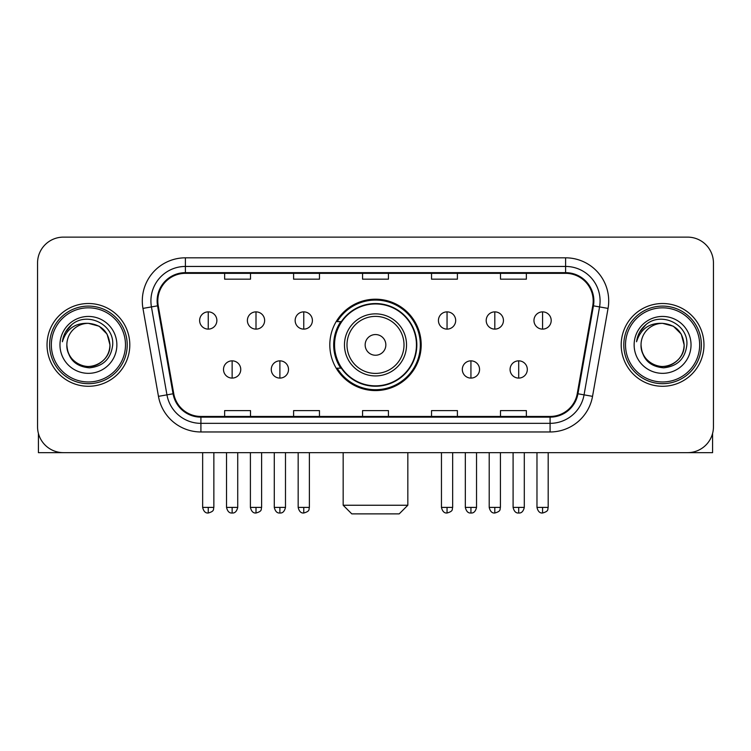 <?xml version="1.0" encoding="UTF-8"?>
<svg xmlns="http://www.w3.org/2000/svg" width="751" height="751" viewBox="0 0 751 751"><rect width="100%" height="100%" fill="white"/><g stroke="black" fill="none" stroke-linecap="round" stroke-linejoin="round"><path stroke-width="1.13" d="M329.811 344.897A45.689 45.689 0 0 0 375.5 390.586A45.689 45.689 0 0 0 421.189 344.897A45.689 45.689 0 0 0 375.5 299.198A45.689 45.689 0 0 0 329.811 344.897M340.766 368.168A41.812 41.812 0 0 1 340.766 321.616M37.55 262.991L37.55 426.793A25.863 25.863 0 0 0 63.413 452.656L687.587 452.656A25.863 25.863 0 0 0 713.45 426.793L713.45 262.991A25.863 25.863 0 0 0 687.587 237.128L63.413 237.128A25.863 25.863 0 0 0 37.55 262.991L37.55 426.793M47.031 344.897A41.38 41.38 0 0 0 88.411 386.277A41.38 41.38 0 0 0 129.801 344.897A41.38 41.38 0 0 0 88.411 303.517A41.38 41.38 0 0 0 47.031 344.897A41.38 41.38 0 0 0 88.411 386.277A41.38 41.38 0 0 0 129.801 344.897A41.38 41.38 0 0 0 88.411 303.517A41.38 41.38 0 0 0 47.031 344.897M621.199 344.897A41.38 41.38 0 0 0 662.589 386.277A41.38 41.38 0 0 0 703.969 344.897A41.38 41.38 0 0 0 662.589 303.517A41.38 41.38 0 0 0 621.199 344.897A41.38 41.38 0 0 0 662.589 386.277A41.38 41.38 0 0 0 703.969 344.897A41.38 41.38 0 0 0 662.589 303.517A41.38 41.38 0 0 0 621.199 344.897M157.813 300.926A27.59 27.59 0 0 1 185.403 273.336L565.597 273.336A27.59 27.59 0 0 1 592.764 305.713L577.256 393.655A27.59 27.59 0 0 1 550.089 416.448L200.911 416.448A27.59 27.59 0 0 1 173.744 393.655L158.236 305.713A27.59 27.59 0 0 1 157.813 300.926M157.128 300.926A28.275 28.275 0 0 0 157.56 305.835L173.059 393.777A28.275 28.275 0 0 0 200.911 417.143L550.089 417.143A28.275 28.275 0 0 0 577.941 393.777L593.44 305.835A28.275 28.275 0 0 0 565.597 272.651L185.403 272.651A28.275 28.275 0 0 0 157.128 300.926M142.953 308.408A43.107 43.107 0 0 1 185.403 257.818L565.597 257.818A43.107 43.107 0 0 1 608.047 308.408L592.539 396.35A43.107 43.107 0 0 1 550.089 431.966L200.911 431.966A43.107 43.107 0 0 1 158.461 396.35L142.953 308.408L151.439 306.915A34.48 34.48 0 0 1 185.403 266.445L565.597 266.445A34.48 34.48 0 0 1 599.561 306.915L584.053 394.848A34.48 34.48 0 0 1 550.089 423.348L200.911 423.348A34.48 34.48 0 0 1 166.947 394.848L151.439 306.915A34.48 34.48 0 0 1 150.923 300.926M687.587 237.128L63.413 237.128M63.413 452.656L687.587 452.656M713.45 426.793L713.45 262.991M577.941 393.777L584.053 394.848L599.561 306.915L608.047 308.408M362.564 273.336L362.564 279.175L388.436 279.175L388.436 273.336M293.603 273.336L293.603 279.175L319.466 279.175L319.466 273.336M224.633 273.336L224.633 279.175L250.496 279.175L250.496 273.336M431.534 273.336L431.534 279.175L457.397 279.175L457.397 273.336M500.504 273.336L500.504 279.175L526.367 279.175L526.367 273.336M388.436 416.448L388.436 410.609L362.564 410.609L362.564 416.448M319.466 416.448L319.466 410.609L293.603 410.609L293.603 416.448M250.496 416.448L250.496 410.609L224.633 410.609L224.633 416.448M457.397 416.448L457.397 410.609L431.534 410.609L431.534 416.448M526.367 416.448L526.367 410.609L500.504 410.609L500.504 416.448M38.414 433.421L38.414 452.656L138.419 452.656M125.483 344.897A37.071 37.071 0 0 0 88.411 307.826A37.071 37.071 0 0 0 51.34 344.897A37.071 37.071 0 0 0 88.411 381.968A37.071 37.071 0 0 0 125.483 344.897M127.21 344.897A38.799 38.799 0 0 0 88.411 306.098A38.799 38.799 0 0 0 49.622 344.897A38.799 38.799 0 0 0 88.411 383.686A38.799 38.799 0 0 0 127.21 344.897M66.858 344.897A21.554 21.554 0 0 1 88.411 323.343C101.507 324.62 108.688 331.801 109.965 344.897L107.083 334.12L99.188 326.225L88.411 323.343L99.188 326.225L107.083 334.12L109.965 344.897L107.083 334.12L99.188 326.225L88.411 323.343L99.188 326.225L107.083 334.12L109.965 344.897L107.083 334.12L99.188 326.225L88.411 323.343L99.188 326.225L107.083 334.12L109.965 344.897L107.083 334.12L99.188 326.225L88.411 323.343L99.188 326.225L107.083 334.12L109.965 344.897C110.707 360.827 91.068 372.167 77.635 363.559C70.744 359.241 67.149 353.026 66.858 344.897C67.89 358.95 75.438 366.591 89.51 367.83C103.309 366.338 111.045 358.696 112.688 344.897C114.293 324.366 87.388 311.318 71.889 324.535C66.482 329.06 63.319 334.796 62.38 341.761C66.454 328.919 75.128 322.78 88.411 323.343L99.188 326.225L107.083 334.12L109.965 344.897C110.707 360.827 91.068 372.167 77.635 363.559C70.744 359.241 67.149 353.026 66.858 344.897C66.126 360.827 85.755 372.167 99.188 363.559C106.088 359.241 109.674 353.026 109.965 344.897C109.674 353.026 106.088 359.241 99.188 363.559C85.755 372.167 66.126 360.827 66.858 344.897C67.149 353.026 70.744 359.241 77.635 363.559C91.068 372.167 110.707 360.827 109.965 344.897C110.707 360.827 91.068 372.167 77.635 363.559C70.744 359.241 67.149 353.026 66.858 344.897C67.149 353.026 70.744 359.241 77.635 363.559C91.068 372.167 110.707 360.827 109.965 344.897C109.674 353.026 106.088 359.241 99.188 363.559C85.755 372.167 66.126 360.827 66.858 344.897C66.126 360.827 85.755 372.167 99.188 363.559C106.088 359.241 109.674 353.026 109.965 344.897C110.707 360.827 91.068 372.167 77.635 363.559C70.744 359.241 67.149 353.026 66.858 344.897C66.126 360.827 85.755 372.167 99.188 363.559C106.088 359.241 109.674 353.026 109.965 344.897C110.707 360.827 91.068 372.167 77.635 363.559C70.744 359.241 67.149 353.026 66.858 344.897C67.149 353.026 70.744 359.241 77.635 363.559C91.068 372.167 110.707 360.827 109.965 344.897C110.829 361.625 89.322 372.74 76.198 362.649M59.967 344.897A28.454 28.454 0 0 0 88.411 373.341A28.454 28.454 0 0 0 116.865 344.897A28.454 28.454 0 0 0 88.411 316.443A28.454 28.454 0 0 0 59.967 344.897M71.88 324.545L65.525 332.102M65.13 332.834L65.703 331.792L65.13 332.834M399.213 513.872L351.787 513.872L343.169 505.245L407.831 505.245L399.213 513.872M385.845 344.897A10.345 10.345 0 0 0 375.5 334.552A10.345 10.345 0 0 0 365.155 344.897A10.345 10.345 0 0 0 375.5 355.242A10.345 10.345 0 0 0 385.845 344.897M406.535 344.897A31.035 31.035 0 0 0 375.5 313.862A31.035 31.035 0 0 0 344.465 344.897A31.035 31.035 0 0 0 375.5 375.932A31.035 31.035 0 0 0 406.535 344.897A31.035 31.035 0 0 1 375.5 375.932A31.035 31.035 0 0 1 344.465 344.897M416.448 344.897A40.948 40.948 0 0 0 375.5 303.948A40.948 40.948 0 0 0 334.552 344.897A40.948 40.948 0 0 0 375.5 385.845A40.948 40.948 0 0 0 416.448 344.897M420.335 344.897A44.835 44.835 0 0 1 337.19 368.168L341.339 368.168A41.333 41.333 0 0 0 402.846 375.894A41.333 41.333 0 0 0 402.846 313.899A41.333 41.333 0 0 0 341.339 321.616L337.19 321.616A44.835 44.835 0 0 1 420.335 344.897M208.252 311.872A8.618 8.618 0 0 0 199.625 320.499A8.618 8.618 0 0 0 208.252 329.116A8.618 8.618 0 0 0 216.87 320.499A8.618 8.618 0 0 0 208.252 311.872L208.252 329.116A8.618 8.618 0 0 0 216.87 320.499A8.618 8.618 0 0 0 208.252 311.872M256.007 311.872A8.618 8.618 0 0 0 247.389 320.499A8.618 8.618 0 0 0 256.007 329.116A8.618 8.618 0 0 0 264.634 320.499A8.618 8.618 0 0 0 256.007 311.872L256.007 329.116A8.618 8.618 0 0 0 264.634 320.499A8.618 8.618 0 0 0 256.007 311.872M303.77 311.872A8.618 8.618 0 0 0 295.152 320.499A8.618 8.618 0 0 0 303.77 329.116A8.618 8.618 0 0 0 312.397 320.499A8.618 8.618 0 0 0 303.77 311.872L303.77 329.116A8.618 8.618 0 0 0 312.397 320.499A8.618 8.618 0 0 0 303.77 311.872M447.052 311.872A8.618 8.618 0 0 0 438.434 320.499A8.618 8.618 0 0 0 447.052 329.116A8.618 8.618 0 0 0 455.679 320.499A8.618 8.618 0 0 0 447.052 311.872L447.052 329.116A8.618 8.618 0 0 0 455.679 320.499A8.618 8.618 0 0 0 447.052 311.872M494.815 311.872A8.618 8.618 0 0 0 486.197 320.499A8.618 8.618 0 0 0 494.815 329.116A8.618 8.618 0 0 0 503.442 320.499A8.618 8.618 0 0 0 494.815 311.872L494.815 329.116A8.618 8.618 0 0 0 503.442 320.499A8.618 8.618 0 0 0 494.815 311.872M542.579 311.872A8.618 8.618 0 0 0 533.961 320.499A8.618 8.618 0 0 0 542.579 329.116A8.618 8.618 0 0 0 551.196 320.499A8.618 8.618 0 0 0 542.579 311.872L542.579 329.116A8.618 8.618 0 0 0 551.196 320.499A8.618 8.618 0 0 0 542.579 311.872M232.134 360.846A8.618 8.618 0 0 0 223.507 369.464A8.618 8.618 0 0 0 232.134 378.091A8.618 8.618 0 0 0 240.752 369.464A8.618 8.618 0 0 0 232.134 360.846L232.134 378.091A8.618 8.618 0 0 0 240.752 369.464A8.618 8.618 0 0 0 232.134 360.846M279.888 360.846A8.618 8.618 0 0 0 271.271 369.464A8.618 8.618 0 0 0 279.888 378.091A8.618 8.618 0 0 0 288.515 369.464A8.618 8.618 0 0 0 279.888 360.846L279.888 378.091A8.618 8.618 0 0 0 288.515 369.464A8.618 8.618 0 0 0 279.888 360.846M470.933 360.846A8.618 8.618 0 0 0 462.316 369.464A8.618 8.618 0 0 0 470.933 378.091A8.618 8.618 0 0 0 479.56 369.464A8.618 8.618 0 0 0 470.933 360.846L470.933 378.091A8.618 8.618 0 0 0 479.56 369.464A8.618 8.618 0 0 0 470.933 360.846M518.697 360.846A8.618 8.618 0 0 0 510.079 369.464A8.618 8.618 0 0 0 518.697 378.091A8.618 8.618 0 0 0 527.315 369.464A8.618 8.618 0 0 0 518.697 360.846L518.697 378.091A8.618 8.618 0 0 0 527.315 369.464A8.618 8.618 0 0 0 518.697 360.846M712.586 433.421L712.586 452.656L612.581 452.656M699.66 344.897A37.071 37.071 0 0 0 662.589 307.826A37.071 37.071 0 0 0 625.517 344.897A37.071 37.071 0 0 0 662.589 381.968A37.071 37.071 0 0 0 699.66 344.897M701.378 344.897A38.799 38.799 0 0 0 662.589 306.098A38.799 38.799 0 0 0 623.79 344.897A38.799 38.799 0 0 0 662.589 383.686A38.799 38.799 0 0 0 701.378 344.897M684.142 344.897C682.856 331.801 675.675 324.62 662.589 323.343L673.365 326.225L681.251 334.12L684.142 344.897L681.251 334.12L673.365 326.225L662.589 323.343L673.365 326.225L681.251 334.12L684.142 344.897L681.251 334.12L673.365 326.225L662.589 323.343L673.365 326.225L681.251 334.12L684.142 344.897L681.251 334.12L673.365 326.225L662.589 323.343L673.365 326.225L681.251 334.12L684.142 344.897C684.874 360.827 665.245 372.167 651.812 363.559C644.912 359.241 641.326 353.026 641.035 344.897C642.067 358.95 649.615 366.591 663.677 367.83C677.486 366.338 685.212 358.696 686.865 344.897C688.46 324.366 661.565 311.318 646.057 324.535C640.65 329.06 637.486 334.796 636.557 341.761C640.622 328.919 649.296 322.78 662.589 323.343L673.365 326.225L681.251 334.12L684.142 344.897C684.874 360.827 665.245 372.167 651.812 363.559C644.912 359.241 641.326 353.026 641.035 344.897C640.293 360.827 659.932 372.167 673.365 363.559C680.256 359.241 683.851 353.026 684.142 344.897C684.874 360.827 665.245 372.167 651.812 363.559C644.912 359.241 641.326 353.026 641.035 344.897C641.326 353.026 644.912 359.241 651.812 363.559C665.245 372.167 684.874 360.827 684.142 344.897C684.874 360.827 665.245 372.167 651.812 363.559C644.912 359.241 641.326 353.026 641.035 344.897C640.293 360.827 659.932 372.167 673.365 363.559C680.256 359.241 683.851 353.026 684.142 344.897C683.851 353.026 680.256 359.241 673.365 363.559C659.932 372.167 640.293 360.827 641.035 344.897C641.326 353.026 644.912 359.241 651.812 363.559C665.245 372.167 684.874 360.827 684.142 344.897C683.851 353.026 680.256 359.241 673.365 363.559C659.932 372.167 640.293 360.827 641.035 344.897C641.326 353.026 644.912 359.241 651.812 363.559C665.245 372.167 684.874 360.827 684.142 344.897C684.874 360.827 665.245 372.167 651.812 363.559C644.912 359.241 641.326 353.026 641.035 344.897A21.554 21.554 0 0 1 662.589 323.343L673.365 326.225L681.251 334.12L684.142 344.897C685.006 361.625 663.49 372.74 650.366 362.649M634.135 344.897A28.454 28.454 0 0 0 662.589 373.341A28.454 28.454 0 0 0 691.033 344.897A28.454 28.454 0 0 0 662.589 316.443A28.454 28.454 0 0 0 634.135 344.897M646.048 324.545L639.692 332.102M639.308 332.834L639.871 331.792L639.308 332.834M565.597 257.818L565.597 272.651M151.439 306.915L157.56 305.835M200.911 431.966L200.911 417.143M550.089 417.143L550.089 431.966M158.461 396.35L173.059 393.777M593.44 305.835L599.561 306.915M185.403 257.818L185.403 272.651M584.053 394.848L592.539 396.35M404.01 344.897A28.51 28.51 0 0 0 375.5 316.387A28.51 28.51 0 0 0 346.99 344.897A28.51 28.51 0 0 0 375.5 373.407A28.51 28.51 0 0 0 404.01 344.897M208.252 507.404L202.648 507.404C203.624 511.403 205.492 513.271 208.252 513.008L208.252 507.404L213.857 507.404L213.857 452.656M256.007 507.404L250.402 507.404C251.388 511.403 253.256 513.271 256.007 513.008L256.007 507.404L261.611 507.404L261.611 452.656M303.77 507.404L298.166 507.404C299.142 511.403 301.01 513.271 303.77 513.008L303.77 507.404L309.374 507.404L309.374 452.656M447.052 507.404L441.457 507.404C442.433 511.403 444.301 513.271 447.052 513.008L447.052 507.404L452.656 507.404L452.656 452.656M494.815 507.404L489.211 507.404C490.187 511.403 492.055 513.271 494.815 513.008L494.815 507.404L500.419 507.404L500.419 452.656M542.579 507.404L536.974 507.404C537.951 511.403 539.819 513.271 542.579 513.008L542.579 507.404L548.183 507.404L548.183 452.656M232.134 507.404L226.53 507.404C227.506 511.403 229.374 513.271 232.134 513.008L232.134 507.404L237.729 507.404L237.729 452.656M279.888 507.404L274.284 507.404C275.27 511.403 277.138 513.271 279.888 513.008L279.888 507.404L285.493 507.404L285.493 452.656M470.933 507.404L465.329 507.404C466.315 511.403 468.183 513.271 470.933 513.008L470.933 507.404L476.538 507.404L476.538 452.656M518.697 507.404L513.093 507.404C514.069 511.403 515.937 513.271 518.697 513.008L518.697 507.404L524.301 507.404L524.301 452.656M407.831 452.656L407.831 505.245M343.169 452.656L343.169 505.245M202.648 507.404L202.648 452.656M213.857 507.404C213.059 509.14 215.049 511.112 208.252 513.008M250.402 507.404L250.402 452.656M261.611 507.404C260.822 509.14 262.812 511.112 256.007 513.008M298.166 507.404L298.166 452.656M309.374 507.404C308.586 509.14 310.576 511.112 303.77 513.008M441.457 507.404L441.457 452.656M452.656 507.404C451.867 509.14 453.857 511.112 447.052 513.008M489.211 507.404L489.211 452.656M500.419 507.404C499.631 509.14 501.621 511.112 494.815 513.008M536.974 507.404L536.974 452.656M548.183 507.404C547.395 509.14 549.375 511.112 542.579 513.008M226.53 507.404L226.53 452.656M237.729 507.404C236.753 511.403 234.885 513.271 232.134 513.008M274.284 507.404L274.284 452.656M285.493 507.404C284.516 511.403 282.648 513.271 279.888 513.008M465.329 507.404L465.329 452.656M476.538 507.404C475.561 511.403 473.693 513.271 470.933 513.008M513.093 507.404L513.093 452.656M524.301 507.404C523.325 511.403 521.457 513.271 518.697 513.008"/></g></svg>
